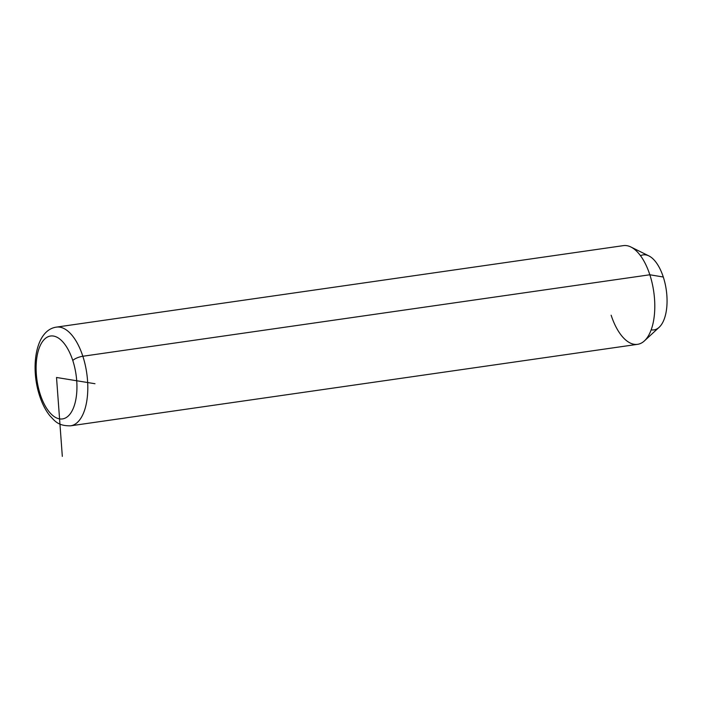 <?xml version="1.0" encoding="UTF-8"?>
<svg xmlns="http://www.w3.org/2000/svg" width="702" height="702" viewBox="0 0 702 702"><rect width="100%" height="100%" fill="white"/><g stroke="black" fill="none" stroke-linecap="round" stroke-linejoin="round"><path stroke-width="1.05" d="M649.841 274.772L663.293 277.018A37.89 17.848 81.8 0 1 659.16 327.281L644.401 340.9A49.86 23.482 -98.2 0 0 649.841 274.772A49.86 23.482 -98.2 0 0 630.905 247.007L648.902 255.914A37.89 17.848 81.8 0 1 663.293 277.018L649.841 274.772A49.86 23.482 81.8 0 1 637.583 344.331L70.586 425.824A49.86 23.482 -98.2 0 0 82.845 356.256L649.841 274.772L82.845 356.256A49.86 23.482 -98.2 0 0 56.397 327.123A49.86 23.482 81.8 0 1 82.845 356.256A7.976 2.439 162 0 0 72.78 360.495A41.883 19.726 81.8 0 1 68.875 415.4A41.883 19.726 81.8 0 1 40.268 394.454A41.883 19.726 81.8 0 1 44.173 339.549A41.883 19.726 81.8 0 1 72.78 360.495A41.883 19.726 -98.2 0 0 44.173 339.549A41.883 19.726 -98.2 0 0 40.268 394.454A7.976 2.439 162 0 0 39.645 395.919A7.976 2.439 -18 0 1 40.268 394.454A41.883 19.726 -98.2 0 0 68.875 415.4A41.883 19.726 -98.2 0 0 72.78 360.495A7.976 2.439 -18 0 1 82.845 356.256A49.86 23.482 81.8 0 1 70.586 425.824C57.792 426.009 54.826 420.84 49.781 415.654C45.569 410.337 42.19 403.764 39.645 395.919C30.098 367.357 35.486 330.001 56.397 327.123L623.394 245.63A49.86 23.482 81.8 0 1 649.841 274.772M611.135 315.198A49.86 23.482 -98.2 0 0 644.401 340.9M651.166 329.826A37.89 17.848 -98.2 0 0 663.293 277.018A37.89 17.848 -98.2 0 0 640.514 255.721M62.32 456.37L56.52 377.474L94.972 383.722"/></g></svg>
